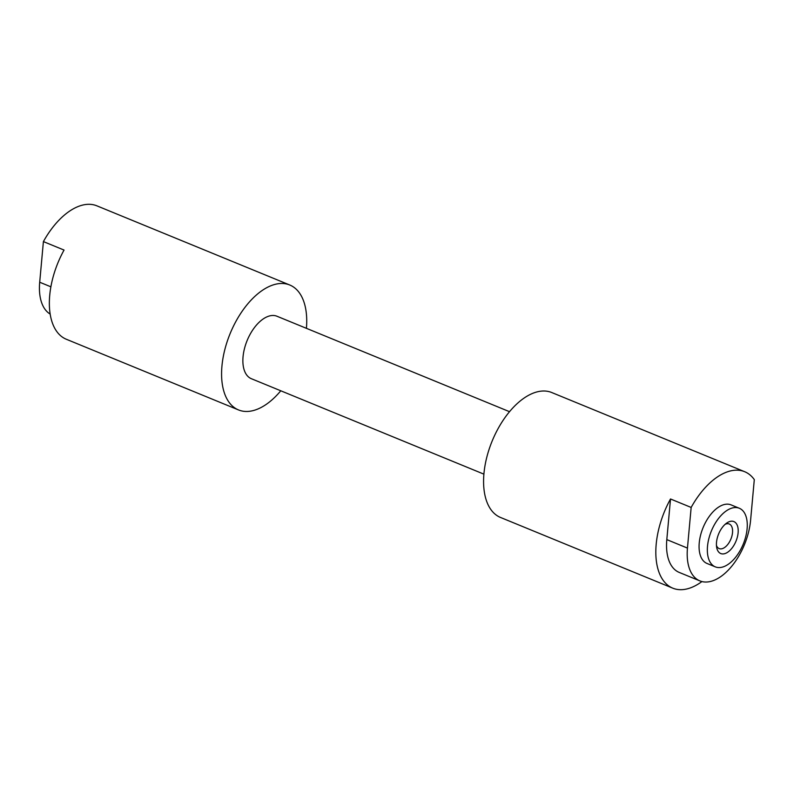 <?xml version="1.0" encoding="UTF-8"?>
<svg xmlns="http://www.w3.org/2000/svg" width="794" height="794" viewBox="0 0 794 794"><rect width="100%" height="100%" fill="white"/><g stroke="black" fill="none" stroke-linecap="round" stroke-linejoin="round"><path stroke-width="1.19" d="M728.733 521.896A17.279 9.399 112.3 0 0 726.659 523.087A17.279 9.399 112.3 0 0 716.674 547.413A17.279 9.399 112.3 0 0 725.885 553.229A17.279 9.399 112.3 0 0 738.112 532.804A17.279 9.399 112.3 0 0 728.733 521.896M716.446 545.418A13.29 7.235 112.3 0 0 719.166 548.585A13.29 7.235 112.3 0 0 723.116 548.346A13.29 7.235 112.3 0 0 731.969 535.821A13.29 7.235 112.3 0 0 729.259 524A13.29 7.235 112.3 0 0 725.309 524.239A13.29 7.235 112.3 0 0 725.091 524.338M707.514 546.292A31.661 17.23 112.3 0 0 715.285 566.856A31.661 17.23 112.3 0 0 747.104 528.834A31.661 17.23 112.3 0 0 739.333 508.269A31.661 17.23 112.3 0 0 707.514 546.292M739.333 508.269L731.056 504.875A31.661 17.23 112.3 0 0 699.236 542.898A31.661 17.23 112.3 0 0 707.007 563.462L715.285 566.856M509.53 411.689L276.967 316.24A33.755 18.371 112.3 0 0 266.943 316.856A33.755 18.371 112.3 0 0 244.453 348.675A33.755 18.371 112.3 0 0 251.341 378.698L483.893 474.147M699.851 580.88L679.207 572.414A50.498 27.482 112.3 0 1 666.811 539.612L687.455 548.088A50.498 27.482 112.3 0 0 699.851 580.88A50.498 27.482 112.3 0 0 750.598 520.239L754.3 479.606A67.52 36.742 112.3 0 0 744.663 471.705L551.78 392.544A67.52 36.742 112.3 0 0 531.722 393.764A67.52 36.742 112.3 0 0 486.752 457.413A67.52 36.742 112.3 0 0 500.518 517.46L672.746 588.156A67.52 36.742 112.3 0 0 692.815 586.925A67.52 36.742 112.3 0 0 701.916 581.565M744.663 471.705A67.52 36.742 112.3 0 0 724.604 472.936A67.52 36.742 112.3 0 0 691.157 507.445L670.513 498.979A67.52 36.742 112.3 0 0 672.746 588.156M306.415 328.329A67.52 36.742 112.3 0 0 289.79 285.016L96.908 205.845A67.52 36.742 112.3 0 0 76.849 207.075A67.52 36.742 112.3 0 0 43.402 241.594L39.7 282.227A50.498 27.482 112.3 0 0 50.151 314.057M289.79 285.016A67.52 36.742 112.3 0 0 269.722 286.237A67.52 36.742 112.3 0 0 224.752 349.886A67.52 36.742 112.3 0 0 238.518 409.932A67.52 36.742 112.3 0 0 258.576 408.702A67.52 36.742 112.3 0 0 280.778 390.787M238.518 409.932L66.279 339.237A67.52 36.742 112.3 0 1 64.046 250.06L43.402 241.594M687.455 548.088L691.157 507.445M666.811 539.612L670.513 498.979M50.876 286.813L39.7 282.227"/></g></svg>
